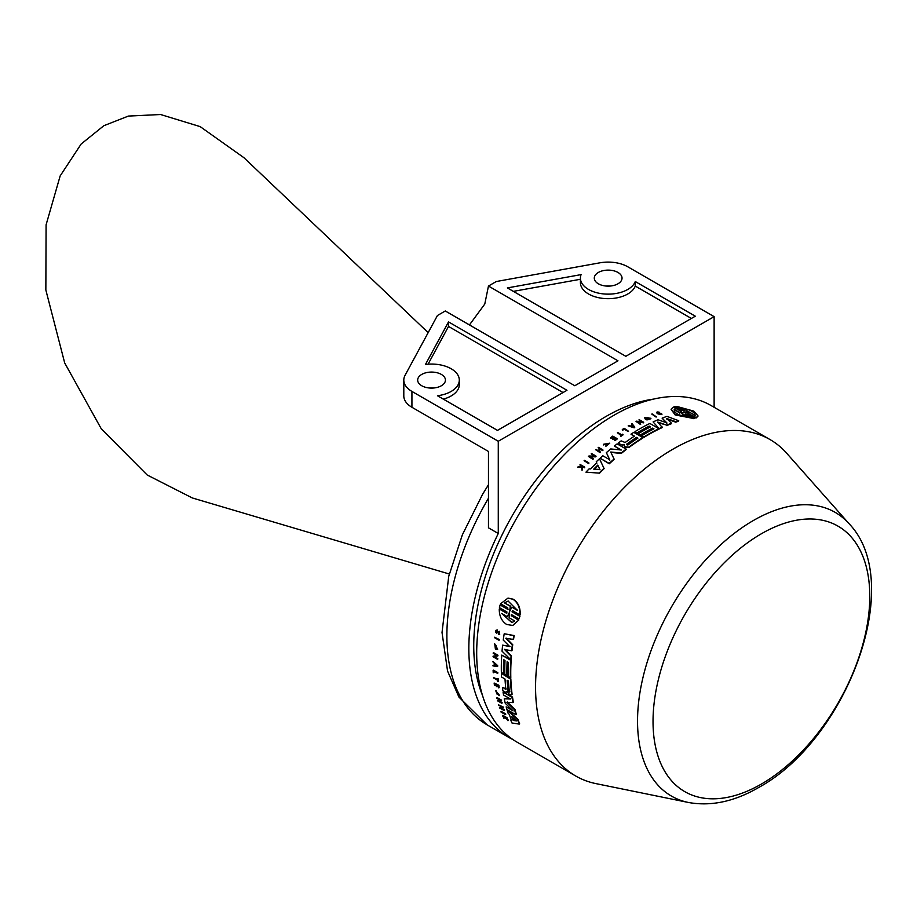 <?xml version="1.0" encoding="UTF-8"?>
<svg xmlns="http://www.w3.org/2000/svg" width="917" height="917" viewBox="0 0 917 917"><rect width="100%" height="100%" fill="white"/><g stroke="black" fill="none" stroke-linecap="round" stroke-linejoin="round"><path stroke-width="1.38" d="M428.17 332.63L243.911 157.69L200.158 126.615L160.59 114.522L128.391 116.069L103.839 125.709L81.154 144.015L60.167 175.915L46.091 224.825L45.85 290.013L64.694 362.96L101.294 428.847L147.19 474.995L192.318 497.954L449.307 574.008M429.592 388.017A13.881 8.012 180 0 1 433.512 388.017M421.74 385.748A13.881 8.012 180 0 1 417.671 380.085A13.881 8.012 180 0 1 426.245 372.68A13.881 8.012 180 0 1 441.364 374.423A13.881 8.012 180 0 1 445.433 380.085A13.881 8.012 180 0 1 436.859 387.49A13.881 8.012 180 0 1 421.74 385.748M606.206 286.047A13.881 8.012 180 0 1 610.126 286.047M598.354 283.789A13.881 8.012 180 0 1 594.285 278.126A13.881 8.012 180 0 1 602.847 270.721A13.881 8.012 180 0 1 617.978 272.452A13.881 8.012 180 0 1 622.035 278.126A13.881 8.012 180 0 1 613.473 285.519A13.881 8.012 180 0 1 598.354 283.789M451.175 368.76A27.751 16.025 0 0 0 425.477 364.45L448.516 321.901L566.958 390.287L497.484 430.394L437.466 395.743A27.751 16.025 0 0 0 459.302 380.085A27.751 16.025 0 0 0 451.175 368.76M482.468 695.315A187.32 108.149 -60 0 1 606.206 416.341A187.32 108.149 -60 0 1 653.466 399.124M498.974 639.722L494.641 637.223L499.364 639.573A194.266 112.161 120 0 0 499.295 640.055L498.917 640.204A194.817 112.482 -60 0 1 498.974 639.722L499.364 639.573M501.324 711.397L505.657 713.896A194.266 112.161 120 0 0 505.783 714.24L505.416 714.607A194.817 112.482 -60 0 1 505.278 714.263L501.324 711.397M497.438 672.918L493.506 670.167L497.839 672.665A194.266 112.161 120 0 0 497.851 673.101L497.461 673.353A194.817 112.482 -60 0 1 497.438 672.918L497.839 672.665M493.942 671.324A194.266 112.161 120 0 0 494.011 672.539L493.621 672.791A194.817 112.482 -60 0 1 493.529 671.084L497.461 673.353M497.805 678.569L498.206 678.798A194.266 112.161 120 0 0 498.412 681.182L498.023 681.457A194.817 112.482 -60 0 1 497.816 679.061L497.805 678.569M497.415 678.832A194.817 112.482 120 0 0 497.495 679.818L493.564 677.548L497.461 679.302M499.364 631.802L496.498 633.2C494.951 631.194 495.111 630.174 496.968 630.128L497.358 629.99A194.266 112.161 120 0 0 497.278 630.46L496.957 632.592L497.587 632.661M497.278 630.46L496.899 630.587A194.817 112.482 -60 0 1 496.968 630.128L497.358 629.99M496.957 632.592L499.456 631.354L498.275 631.584L499.456 631.354L499.008 634.128M498.47 685.538L494.137 683.039L498.859 685.251A194.266 112.161 120 0 0 499.157 687.601L498.768 687.899A194.817 112.482 -60 0 1 498.47 685.538L498.859 685.251M497.014 685.091A194.266 112.161 120 0 0 497.197 686.466L496.808 686.764A194.817 112.482 -60 0 1 496.555 684.827L498.126 685.733A194.817 112.482 120 0 0 498.378 687.67L498.768 687.899M495.042 683.956A194.266 112.161 120 0 0 495.226 685.331L494.836 685.629A194.817 112.482 -60 0 1 494.584 683.692L496.154 684.598A194.817 112.482 120 0 0 496.406 686.535L496.808 686.764M502.894 715.34L507.227 717.839A194.266 112.161 120 0 0 507.376 718.183L507.009 718.55A194.817 112.482 -60 0 1 506.86 718.217L502.894 715.34M506.356 718.183L508.144 719.925A194.266 112.161 120 0 0 508.327 720.326L505.175 717.988L503.616 718.16A194.817 112.482 120 0 1 503.422 717.747L504.786 717.598L502.676 716.051A194.817 112.482 120 0 1 502.539 715.718M503.422 717.747L505.152 717.22M497.197 693.596A194.266 112.161 120 0 0 497.289 694.089L495.638 690.593L499.123 695.682A194.817 112.482 120 0 1 499.031 695.201L495.994 691.04L496.808 693.917L496.223 690.937M495.638 690.593L499.65 695.522M501.095 700.428L497.152 697.608L501.484 700.107A194.266 112.161 120 0 0 501.576 700.496L501.198 700.817A194.817 112.482 -60 0 1 501.095 700.428L501.484 700.107M499.765 699.992A194.266 112.161 120 0 0 500.12 701.425L502.092 702.56A194.266 112.161 120 0 0 502.184 702.938L501.805 703.282A194.817 112.482 -60 0 1 501.714 702.892L502.092 702.56M496.773 697.929A194.817 112.482 120 0 0 496.865 698.318L498.825 699.453A194.817 112.482 120 0 0 499.341 701.528L497.381 700.393L499.18 700.886M497.553 655.403L493.621 652.709L497.954 655.208A194.266 112.161 120 0 0 497.92 655.827L497.53 656.022A194.817 112.482 -60 0 1 497.553 655.403L497.954 655.208M494.148 656.503L497.805 658.612A194.266 112.161 120 0 0 497.782 659.071L497.392 659.277A194.817 112.482 -60 0 1 497.404 658.819L497.805 658.612M493.231 652.904A194.817 112.482 120 0 0 493.208 653.374L497.071 655.609L493.082 656.171L497.461 655.403M500.957 707.878L504.19 709.747A194.266 112.161 120 0 0 504.316 710.102L503.937 710.457A194.817 112.482 -60 0 1 503.823 710.09L499.948 707.867L503.112 707.89A194.817 112.482 -60 0 1 502.963 707.397L503.341 707.053A194.266 112.161 120 0 0 503.49 707.546L503.112 707.89M502.963 707.397L498.642 704.898A194.817 112.482 120 0 0 498.756 705.276L502.619 707.5L499.444 707.477L502.997 707.156M498.642 704.898L503.341 707.053M496.28 645.751A194.266 112.161 120 0 0 496.005 649.007L495.616 649.19A194.817 112.482 -60 0 1 495.891 645.923L495.547 645.728A194.817 112.482 120 0 0 495.306 648.457L494.825 644.192L497.163 648.835M494.607 643.665L497.667 649.236L494.618 643.665L495.616 649.19M497.289 665.868L492.968 661.444L497.679 665.639A194.266 112.161 120 0 0 497.69 666.258L497.289 666.487A194.817 112.482 -60 0 1 497.289 665.868L497.679 665.639M492.968 661.444A194.817 112.482 120 0 0 492.968 661.936L494.32 663.323A194.817 112.482 120 0 0 494.332 665.604L493.369 665.18L494.722 665.375M507.502 709.815L517.979 719.409A194.266 112.161 120 0 0 519.618 723.742L519.251 724.109A194.817 112.482 -60 0 1 517.612 719.776L517.979 719.409M507.456 709.85L507.124 710.159A194.817 112.482 120 0 0 508.144 713.311L509.279 714.343A194.817 112.482 120 0 0 511.491 720.2L510.689 720.074L511.858 719.822M510.78 660.309L501.737 655.093L511.17 660.125A194.266 112.161 120 0 0 510.803 677.457L510.414 677.697A194.817 112.482 -60 0 1 510.78 660.309L511.17 660.125M507.502 661.891A194.266 112.161 120 0 0 507.353 675.462L506.963 675.691A194.817 112.482 -60 0 1 507.124 661.684L508.454 662.441A194.817 112.482 120 0 0 508.282 676.459L510.414 677.697M504.052 659.896A194.266 112.161 120 0 0 503.903 673.468L503.502 673.708A194.817 112.482 -60 0 1 503.674 659.69L505.003 660.458A194.817 112.482 120 0 0 504.831 674.465L506.963 675.691M505.588 689.091L502.871 687.521L506.264 688.954M502.482 687.796A194.817 112.482 120 0 0 502.871 690.753L505.588 692.324L507.17 691.819L509.726 694.708L511.72 694.536A194.817 112.482 -60 0 1 510.46 679.061L501.805 673.594L510.849 678.821A194.266 112.161 120 0 0 512.099 694.249L511.571 694.845M507.319 691.395L505.588 692.324M512.11 697.321L503.066 692.106L512.5 697.023A194.266 112.161 120 0 0 513.405 702.284L513.016 702.594A194.817 112.482 -60 0 1 512.11 697.321L512.5 697.023M507.273 701.975L515.01 709.54A194.266 112.161 120 0 0 516.363 714.423L515.984 714.767A194.817 112.482 -60 0 1 514.632 709.873L515.01 709.54M503.066 692.106A194.817 112.482 120 0 0 503.548 695.017L510.46 699.006L504.258 698.8A194.817 112.482 120 0 0 505.256 703.282L513.084 710.858L506.173 706.869L511.629 709.46M504.258 698.8L510.838 698.708M513.795 635.676L504.556 633.796L514.185 635.561A194.266 112.161 120 0 0 513.554 639.275L513.165 639.413A194.817 112.482 -60 0 1 513.795 635.676L514.185 635.561M506.23 638.129L512.741 644.72A194.266 112.161 120 0 0 512.007 650.646L511.617 650.818A194.817 112.482 -60 0 1 512.351 644.869L512.741 644.72M504.854 649.259L511.48 655.976A194.266 112.161 120 0 0 511.205 659.552L510.815 659.747A194.817 112.482 -60 0 1 511.09 656.159L511.48 655.976M504.167 633.934A194.817 112.482 120 0 0 503.25 640.1L509.737 646.565L502.631 645.155L510.127 646.405M508.133 598.102L513.405 599.259C518.254 602.607 520.501 607.776 520.157 614.791L519.79 614.848C520.145 607.822 517.899 602.641 513.05 599.294L507.961 598.125L500.59 603.776L507.812 607.948L507.686 609.324L500.109 604.945L508.064 609.255M512.935 610.619L512.397 611.765L519.985 616.132L518.919 618.929L519.985 616.132M511.709 614.482L511.606 615.846L518.827 620.018L512.867 625.417M500.109 604.945L499.421 607.662L506.998 612.04L506.482 613.175L499.261 609.003L506.86 613.106M620.522 449.938L614.379 446.029L621.29 450.018L610.756 448.94A194.817 112.482 120 0 0 606.378 452.62L609.816 460.116M606.378 452.62L609.713 459.738L602.801 455.749A194.817 112.482 120 0 0 600.108 458.202L609.14 463.417A194.817 112.482 -60 0 1 614.069 459.016L610.722 452.012L621.164 453.044A194.817 112.482 -60 0 1 626.196 449.101L626.254 449.513A194.266 112.161 120 0 0 621.245 453.445L610.802 452.402M614.069 459.016L614.161 459.394A194.266 112.161 120 0 0 609.255 463.784L600.108 458.202M634.083 436.377L630.976 434.154L634.426 436.148A194.817 112.482 120 0 0 625.142 442.498L621.164 440.882A194.817 112.482 120 0 0 618.413 442.922L621.187 444.905L624.351 444.458L624.053 445.444L625.256 446.877L628.798 447.141A194.817 112.482 -60 0 1 642.828 437.581L642.851 438.028A194.266 112.161 120 0 0 628.856 447.553L625.314 447.29L624.11 445.857L624.408 444.871M624.11 445.857L624.11 444.321L622.517 445.066M596.864 463.2L596.738 462.833A194.817 112.482 120 0 0 590.571 468.954L589.104 468.874A194.817 112.482 120 0 0 585.963 472.152L599.558 473.149A194.266 112.161 120 0 1 604.12 468.621L599.477 458.764A194.817 112.482 120 0 0 596.245 461.801M595.511 456.861L595.397 456.494A194.817 112.482 -60 0 1 595.901 456.036L596.016 456.402A194.266 112.161 120 0 0 595.511 456.861L589.39 456.735M592.772 458.958A194.817 112.482 -60 0 1 593.139 458.603L593.265 458.97A194.266 112.161 120 0 0 592.886 459.325L588.439 456.46L592.886 459.325M594.514 456.104L591.19 453.881L595.064 456.116L588.932 455.99A194.817 112.482 120 0 0 588.439 456.46M602.584 450.568L602.492 450.178A194.817 112.482 -60 0 1 602.87 449.857L602.962 450.236A194.266 112.161 120 0 0 602.584 450.568L600.612 449.433A194.266 112.161 120 0 0 598.79 451.015M600.05 452.299A194.817 112.482 -60 0 1 600.429 451.966L600.532 452.345A194.266 112.161 120 0 0 600.154 452.677L595.729 449.8L600.154 452.677M599.89 449.021L598.159 447.679L600.131 448.814A194.817 112.482 120 0 0 598.067 450.602L596.107 449.468A194.817 112.482 120 0 0 595.729 449.8M609.209 443.473L604.165 444.596A194.266 112.161 120 0 0 603.695 444.974L603.512 444.264L609.748 443.163L605.919 446.258L609.748 443.163M581.905 466.363L584.221 467.441A194.817 112.482 -60 0 1 584.587 467.062L584.725 467.406A194.266 112.161 120 0 0 584.37 467.785L581.905 466.363L582.467 469.756A194.266 112.161 120 0 0 582.02 470.238L581.412 466.959L577.607 467.338L581.561 467.292M581.263 465.985L579.888 464.942L581.344 466.535L578.042 466.868A194.817 112.482 120 0 0 577.607 467.338M611.02 438.372L610.562 437.73L611.02 438.372A194.266 112.161 120 0 1 612.82 437.042L614.035 437.741M614.894 440.229A194.817 112.482 -60 0 1 617.084 438.601L617.141 439.025A194.266 112.161 120 0 0 614.952 440.641L614.493 440L614.952 440.641M616.006 438.876L614.78 438.177A194.266 112.161 120 0 0 612.98 439.507L612.533 438.865L612.98 439.507M620.843 435.93A194.817 112.482 -60 0 1 623.021 434.429L623.056 434.864A194.266 112.161 120 0 0 620.878 436.354L620.442 435.701L620.878 436.354M621.015 435.3L617.405 432.813L621.336 435.082A194.817 112.482 120 0 0 620.442 435.701M622.712 430.211L622.288 429.546L622.712 430.211A194.266 112.161 120 0 1 624.225 429.236L628.156 431.506A194.266 112.161 120 0 1 628.546 431.254L624.202 428.319A194.817 112.482 120 0 0 622.288 429.546M588.427 463.177A194.817 112.482 -60 0 1 588.806 462.81L588.932 463.154A194.266 112.161 120 0 0 588.565 463.521L584.106 460.678L588.565 463.521M575.784 776.046L516.924 742.059A194.266 112.161 -60 0 1 487.145 586.399A194.266 112.161 -60 0 1 614.046 415.206A194.266 112.161 -60 0 1 711.179 405.589L770.051 439.575A194.266 112.161 -60 0 1 786.694 453.25L849.28 523.939A163.776 94.554 -60 0 0 753.35 520.524A163.776 94.554 -60 0 0 642.622 678.993A163.776 94.554 -60 0 0 688.461 802.478L595.958 783.622A194.266 112.161 -60 0 1 575.784 776.046A194.266 112.161 -60 0 1 546.016 620.385A194.266 112.161 -60 0 1 672.918 449.192A194.266 112.161 -60 0 1 770.051 439.575M644.032 436.847A194.817 112.482 -60 0 1 648.113 434.417A194.817 112.482 -60 0 1 658.91 428.675L658.876 429.145A194.266 112.161 120 0 0 648.113 434.876A194.266 112.161 120 0 0 644.043 437.294L641.9 435.609L644.043 437.294M653.523 429.076L652.606 428.548A194.266 112.161 120 0 0 644.651 432.881A194.266 112.161 120 0 0 640.593 435.288L638.461 434.062L640.582 434.853A194.817 112.482 -60 0 1 644.651 432.423A194.817 112.482 -60 0 1 652.629 428.09L653.959 428.847A194.817 112.482 120 0 0 645.981 433.191A194.817 112.482 120 0 0 641.9 435.609M650.073 427.081L649.156 426.554A194.266 112.161 120 0 0 641.201 430.887A194.266 112.161 120 0 0 637.143 433.305L635.011 432.067L637.132 432.858A194.817 112.482 -60 0 1 641.201 430.428A194.817 112.482 -60 0 1 649.179 426.096L650.508 426.863A194.817 112.482 120 0 0 642.53 431.196A194.817 112.482 120 0 0 638.45 433.615M634.174 427.379A194.817 112.482 -60 0 1 634.702 427.07L634.702 427.528A194.266 112.161 120 0 0 634.174 427.838L628.179 425.878L634.174 427.838M634.702 427.07L632.042 423.62A194.817 112.482 120 0 0 631.618 423.86L632.466 424.949A194.817 112.482 120 0 0 632.077 425.167A194.817 112.482 120 0 0 630.483 426.096L628.603 425.614A194.817 112.482 120 0 0 628.179 425.878M632.421 425.362A194.817 112.482 -60 0 1 632.673 425.213L634.071 427.013L630.953 426.222A194.817 112.482 -60 0 1 632.421 425.362L631.618 423.86M658.91 428.675L649.866 423.459A194.817 112.482 120 0 0 639.069 429.202A194.817 112.482 120 0 0 635 431.62M631.492 426.359A194.266 112.161 -60 0 1 632.421 425.82A194.266 112.161 -60 0 1 632.673 425.671L632.673 425.213M634.071 427.471L632.673 425.671M469.447 324.927L484.784 304.043L488.463 286.047L496.315 281.519L599.878 262.824A27.751 16.025 0 0 1 627.79 266.79L714.125 316.64L498.275 441.26L411.928 391.421L411.928 407.274L488.463 451.462L488.463 527.825L498.275 533.488L498.275 441.26M488.463 286.047L617.978 360.828L574.799 385.748L445.284 310.978L437.443 315.505L405.062 375.305A27.751 16.025 0 0 0 403.801 380.085A27.751 16.025 0 0 0 411.928 391.421M403.801 380.085L403.801 395.949A27.751 16.025 0 0 0 411.928 407.274M513.073 739.652A194.266 112.161 -60 0 1 509.073 737.532A194.266 112.161 -60 0 1 498.275 533.488M625.818 356.3L507.388 287.915L581.08 274.619A27.751 16.025 0 0 0 580.415 278.126A27.751 16.025 0 0 0 605.186 294.048A27.751 16.025 0 0 0 635.275 281.542L695.292 316.193L625.818 356.3M714.125 407.286L714.125 316.64M443.335 399.124A27.751 16.025 0 0 0 459.302 384.613L459.302 380.085M563.027 392.545L448.516 326.441L448.516 321.901M448.516 326.441L428.079 364.187M580.415 279.272L513.371 291.365M691.361 318.451L635.275 286.07L635.275 281.542M580.415 278.126L580.415 282.654A27.751 16.025 0 0 0 605.186 298.587A27.751 16.025 0 0 0 635.275 286.07M656.056 417.063L651.792 414.083L656.056 417.063A194.266 112.161 120 0 1 656.446 416.914L652.182 413.934A194.817 112.482 120 0 0 651.792 414.083M659.128 412.959L661.593 413.613L659.369 414.369A194.817 112.482 120 0 1 659.736 414.243L661.203 413.727L658.257 414.06L657.157 413.2C656.263 411.928 657.076 411.641 659.575 412.352L659.495 412.833A194.266 112.161 120 0 0 659.128 412.959L657.455 413.556M661.512 414.106L659.369 414.369M641.625 421.969L638.92 419.929L642.783 422.164L636.558 421.155A194.817 112.482 120 0 0 636.031 421.43L640.341 424.388A194.266 112.161 120 0 1 640.742 424.181L636.879 421.488L643.115 422.496L636.868 421.946M643.115 422.496A194.817 112.482 -60 0 1 643.642 422.233L643.608 422.691A194.266 112.161 120 0 0 643.092 422.955M645.465 418.92A194.817 112.482 -60 0 1 648.147 417.693L648.101 418.163A194.266 112.161 120 0 0 645.43 419.401L644.605 417.659L645.43 419.401M650.864 418.748L646.909 419.952L650.921 418.278L644.605 417.659M666.819 423.356L662.097 418.141L666.877 422.875L658.028 419.768A194.817 112.482 120 0 0 653.099 421.923L659.346 428.915A194.266 112.161 120 0 1 662.303 427.528L657.718 422.061L666.716 425.133L657.672 422.542M666.716 425.133A194.817 112.482 -60 0 1 671.496 423.23L666.693 418.484L675.818 421.671A194.817 112.482 -60 0 1 678.729 420.72L678.637 421.212A194.266 112.161 120 0 0 675.737 422.164L666.625 418.966M671.496 423.23L671.427 423.711A194.266 112.161 120 0 0 666.659 425.614M697.975 416.215L696.06 418.049L687.716 413.922M688.839 413.888L696.198 417.544L698.078 415.963L693.848 411.125L676.998 406.472L684.22 410.644L683.509 410.908L675.921 406.529L674.855 406.678L673.915 406.896L681.491 411.263L673.147 407.159L671.152 409.154L675.256 414.45L692.324 418.244L685.102 414.071L685.836 413.773L693.412 418.152L695.43 417.797L693.286 418.656L685.71 414.278L684.988 414.576M692.324 418.244L675.164 414.942L671.118 409.406M681.365 411.767L673.915 406.896M684.093 411.148L676.998 406.472M588.806 462.81L584.473 460.311A194.817 112.482 120 0 0 584.106 460.678M622.689 429.775A194.817 112.482 -60 0 1 624.202 428.801L624.225 429.236M624.202 428.801L628.156 431.506M623.021 434.429L622.62 434.2A194.817 112.482 120 0 0 621.726 434.807L617.794 432.537A194.817 112.482 120 0 0 617.405 432.813M661.501 414.129L657.088 413.682M661.593 413.613L661.948 414.702M617.084 438.601L612.751 436.102A194.817 112.482 120 0 0 610.562 437.73M610.963 437.959A194.817 112.482 -60 0 1 612.762 436.618L612.82 437.042M612.762 436.618L614.333 437.524A194.817 112.482 120 0 0 612.533 438.865M612.923 439.094A194.817 112.482 -60 0 1 614.734 437.753L614.78 438.177M614.734 437.753L616.293 438.658A194.817 112.482 120 0 0 614.493 440M584.587 467.062L580.255 464.564A194.817 112.482 120 0 0 579.888 464.942M581.871 469.905A194.817 112.482 -60 0 1 582.318 469.424L582.467 469.756M581.756 466.019L582.318 469.424M603.695 444.974L603.512 444.264M605.839 445.868A194.817 112.482 120 0 1 606.297 445.479L609.186 443.266L604.085 444.195M602.87 449.857L598.537 447.358A194.817 112.482 120 0 0 598.159 447.679M600.429 451.966L598.469 450.832A194.817 112.482 -60 0 1 600.52 449.043L600.612 449.433M600.52 449.043L602.492 450.178M643.642 422.233L639.309 419.722A194.817 112.482 120 0 0 638.92 419.929M636.031 421.43L640.341 424.388M593.139 458.603L589.276 456.379L595.397 456.494M595.901 456.036L591.568 453.537A194.817 112.482 120 0 0 591.19 453.881M648.147 417.693L647.803 417.499A194.817 112.482 120 0 0 645.568 418.519L645.178 417.705L650.348 418.221L647.413 419.264A194.817 112.482 120 0 0 646.943 419.482M585.963 472.152L599.558 473.149M599.42 472.805A194.817 112.482 -60 0 1 603.994 468.266M618.413 442.922L621.187 444.905M621.13 444.493L622.46 444.653M642.828 437.581L633.796 432.365A194.817 112.482 120 0 0 630.976 434.154M626.196 449.101L617.152 443.885A194.817 112.482 120 0 0 614.379 446.029M678.729 420.72L666.98 416.387A194.817 112.482 120 0 0 662.097 418.141M653.099 421.923L659.346 428.915M659.38 428.445A194.817 112.482 -60 0 1 662.349 427.058M695.43 417.797L687.842 413.418L688.976 413.384M519.607 616.201L512.03 611.822L512.569 610.688L519.79 614.848M499.261 609.003C499.192 615.972 501.645 621.13 506.631 624.454L512.672 625.463L518.827 620.018M518.449 620.087L511.606 615.846M511.228 615.915L511.331 614.55L518.919 618.929M502.631 645.155A194.817 112.482 120 0 0 502.035 651.185L510.815 659.747M511.09 656.159L504.465 649.419L511.617 650.818M512.351 644.869L505.84 638.266L513.165 639.413M506.173 706.869A194.817 112.482 120 0 0 506.941 709.552L515.984 714.767M514.632 709.873L506.895 702.296L513.016 702.594M501.416 673.835A194.817 112.482 120 0 0 501.553 677.01L505.015 679.016A194.817 112.482 120 0 0 505.875 689.229L505.233 689.389L505.875 689.229M501.737 655.093A194.817 112.482 120 0 0 501.37 672.47L503.502 673.708M510.689 720.074A194.817 112.482 120 0 0 511.961 722.974L519.251 724.109M517.612 719.776L507.124 710.159M492.979 665.41A194.817 112.482 120 0 0 492.979 665.902L497.289 666.487M496.876 648.961A194.817 112.482 120 0 0 496.831 649.534L497.266 649.419M499.444 707.477A194.817 112.482 120 0 0 499.605 707.958L503.937 710.457M493.082 656.171A194.817 112.482 120 0 0 493.059 656.778L497.392 659.277M497.404 658.819L493.541 656.583L497.53 656.022M497.381 700.393A194.817 112.482 120 0 0 497.484 700.771L501.805 703.282M501.714 702.892L500.12 701.425M499.742 701.757A194.817 112.482 -60 0 1 499.226 699.682L501.198 700.817M507.961 720.716A194.817 112.482 -60 0 1 507.777 720.303L508.144 719.925M507.009 718.55L504.545 717.14L507.777 720.303M494.137 683.039A194.817 112.482 120 0 0 494.446 685.4L494.836 685.629M497.897 631.721L499.077 631.492L498.619 634.266A194.817 112.482 120 0 1 498.688 633.807L498.974 631.939L496.498 633.2M499.731 634.22L498.619 634.266M496.246 630.495L497.209 632.799M493.564 677.548A194.817 112.482 120 0 0 493.61 677.984L497.541 680.254A194.817 112.482 120 0 0 497.622 681.228L498.023 681.457M493.117 670.419A194.817 112.482 120 0 0 493.22 672.562L493.621 672.791M500.957 711.764A194.817 112.482 120 0 0 501.083 712.108L505.416 714.607M494.641 637.223A194.817 112.482 120 0 0 494.584 637.705L498.917 640.204M597.804 465.079L599.878 469.458L593.735 469.114A194.817 112.482 -60 0 1 597.804 465.079L600.005 469.813M626.517 444.493L626.552 444.252A194.817 112.482 -60 0 1 636.558 437.375L637.888 438.143A194.817 112.482 120 0 0 627.881 445.02L626.598 444.676A194.266 112.161 -60 0 1 636.581 437.81L636.558 437.375M684.334 412.398L681.652 413.647L687.257 416.891C678.362 415.424 674.006 412.914 674.201 409.349L679.818 412.581L684.334 412.398M687.647 411.183L682.03 407.939C690.81 409.91 695.166 412.421 695.097 415.481L689.481 412.249L684.965 412.283L687.647 411.183L686.833 412.134M509.393 612.396L509.13 617.749L514.746 620.992L511.881 622.62L501.679 613.45L507.296 616.694L509.393 612.396M510.001 606.091L504.384 602.847L508.133 601.071L517.452 610.39L511.835 607.146L509.611 611.524L510.368 606.034L510.288 609.69M509.416 692.003L508.098 691.235A194.817 112.482 -60 0 1 507.135 680.242L508.465 680.999A194.817 112.482 120 0 0 509.416 692.003L509.348 692.083M511.755 716.59L516.58 720.911L513.211 720.453A194.817 112.482 -60 0 1 511.755 716.59M494.676 665.65A194.817 112.482 -60 0 1 494.664 663.667L496.922 665.971L495.065 665.421A194.266 112.161 -60 0 1 495.054 664.068M594.182 469.137A194.266 112.161 -60 0 1 597.93 465.446M637.533 438.36L636.581 437.81M681.652 413.647L686.019 416.731M682.42 413.074L679.818 412.581M679.703 413.086L674.201 409.349M695.143 415.412L683.36 408.707M509.118 614.126L507.296 616.694M502.126 613.702L511.995 622.586M508.305 601.048L504.384 602.847L510.368 606.034M517.394 610.092L511.835 607.146M508.098 691.235L508.477 690.959A194.266 112.161 -60 0 1 507.56 680.483M508.477 690.959L509.806 691.716M516.959 720.544L513.211 720.453M513.577 720.074A194.266 112.161 -60 0 1 512.5 717.254M495.065 665.421L497.312 665.742M761.408 533.751A153.265 88.49 -60 0 1 869.786 596.325A153.265 88.49 -60 0 1 761.408 784.046A153.265 88.49 -60 0 1 653.03 721.473A153.265 88.49 -60 0 1 761.408 533.751M488.463 484.738L482.571 494.332L462.397 534.749L448.745 576.289L442.028 632.501L447.553 671.038L458.958 697.103L487.099 724.843A194.266 112.161 -60 0 1 488.463 498.206M688.461 802.478C711.133 806.547 734.517 801.55 758.634 787.508C846.345 739.916 906.168 583.407 849.28 523.939M487.099 724.843L509.073 737.532"/></g></svg>
